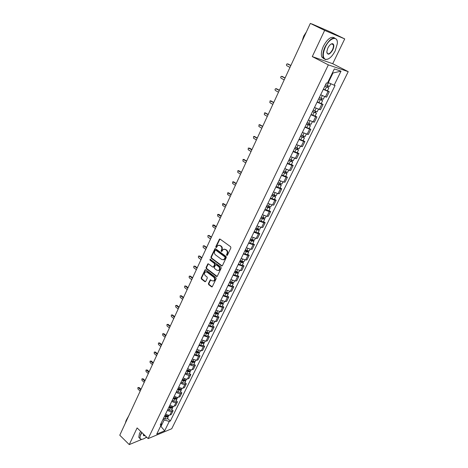 <?xml version="1.0" encoding="UTF-8"?>
<svg xmlns="http://www.w3.org/2000/svg" width="468" height="468" viewBox="0 0 468 468"><rect width="100%" height="100%" fill="white"/><g stroke="black" fill="none" stroke-linecap="round" stroke-linejoin="round"><path stroke-width="0.7" d="M226.734 255.429L227.378 255.247L230.894 247.876L230.636 246.747L220.106 239.13L219.486 239.089L215.771 246.735L215.953 247.513L216.386 247.543L217.907 245.384L219.901 245.524L220.773 246.156C221.832 247.116 222.107 248.303 221.586 249.725L221.136 250.672L221.317 251.451L221.762 251.48L223.271 249.333L225.313 249.473L226.19 250.111C227.261 251.076 227.536 252.27 227.009 253.697L226.559 254.645L226.734 255.429M208.435 283.526L208.681 284.632L211.536 286.837L212.179 286.884L216.187 278.712L215.935 277.6L205.733 269.831L205.113 269.784L201.181 277.928L201.427 279.022L204.832 281.654L205.704 281.426L207.289 278.062L207.043 276.962L205.341 275.664C204.188 274.33 204.188 273.096 205.353 271.955L207.02 272.089L213.73 277.208C214.9 278.53 214.906 279.77 213.747 280.923L212.027 280.788L210.272 279.882L208.435 283.526L208.909 283.45L209.161 284.55L212.22 286.861M312.279 56.599L332.719 63.706L344.723 38.914L324.646 30.391L312.279 56.599L328.343 64.876L148.145 438.61L137.112 427.933L129.25 444.6L119.773 435.211L310.331 23.4L314.133 25.02L311.893 24.067M324.646 30.391L310.331 23.4M221.516 265.882L222.423 265.637L226.284 257.54L226.026 256.423L215.602 248.754L214.982 248.707L210.939 257.067L211.191 258.172L221.516 265.882L222.177 265.918M221.206 268.193L217.14 276.471L216.497 276.424L206.277 268.661L206.031 267.561L207.88 263.87L208.5 263.923L212.642 267.041L213.531 266.795L214.601 264.531L214.344 263.42L210.021 260.179L210.033 259.196L220.949 267.076L221.206 268.193M344.723 38.914L330.905 32.175L311.945 23.956M332.719 63.706L348.227 71.657L171.738 428.729L148.145 438.61M129.25 444.6L141.956 439.317M145.255 437.949L146.8 437.305M320.674 94.776L325.412 96.823L328.056 91.406L323.312 89.341M328.056 91.406L329.273 91.74L327.448 90.763M325.412 96.823L326.629 97.139L329.273 91.74M321.247 103.457L323.049 104.446L321.826 104.159L317.099 102.135M314.496 107.494L320.445 109.769L323.049 104.446M315.134 115.982L316.912 116.982L315.678 116.737L310.968 114.754M308.4 120.042L314.344 122.242L316.912 116.982M309.096 128.343L310.857 129.355L309.611 129.145L304.92 127.208M302.386 132.426L308.318 134.538L310.857 129.355M303.141 140.54L304.884 141.564L303.627 141.394L298.953 139.493M296.455 144.641L302.381 146.683L304.884 141.564M297.268 152.574L298.988 153.615L297.718 153.481L293.062 151.614M290.593 156.698L296.513 158.664L298.988 153.615M291.465 164.455L293.167 165.502L291.892 165.403L287.253 163.584M284.813 168.597L289.446 170.405L290.722 170.487L293.167 165.502M285.737 176.184L287.416 177.243L286.135 177.179L281.514 175.395M279.109 180.344L283.725 182.116L285.012 182.163L287.416 177.243M280.086 187.762L281.748 188.832L280.455 188.803L275.851 187.054M273.476 191.939L278.074 193.67L279.367 193.688L281.748 188.832M274.505 199.192L276.149 200.269L274.845 200.275L270.264 198.561M267.918 203.387L272.499 205.083L273.798 205.066L276.149 200.269M268.995 210.477L270.621 211.565L269.311 211.6L264.742 209.921M262.431 214.689L266.988 216.351L268.299 216.298L270.621 211.565M263.554 221.621L265.157 222.715L263.847 222.786L259.295 221.142M257.008 225.845L261.553 227.477L262.87 227.389L265.157 222.715M258.178 232.625L259.769 233.731L258.447 233.83L253.913 232.216M251.655 236.861L256.183 238.458L257.511 238.347L259.769 233.731M252.872 243.495L254.446 244.606L253.118 244.735L248.602 243.155M246.373 247.742L250.883 249.309L252.211 249.163L254.446 244.606M247.63 254.223L249.187 255.347L247.853 255.505L243.354 253.96M241.155 258.488L245.647 260.021L246.981 259.851L249.187 255.347M242.459 264.829L243.998 265.953L242.652 266.146L238.171 264.631M236.001 269.106L240.47 270.603L241.816 270.405L243.998 265.953M237.34 275.301L238.867 276.436L237.516 276.652L233.052 275.166M230.905 279.589L235.363 281.057L236.714 280.829L238.867 276.436M232.292 285.644L233.795 286.785L232.444 287.03L227.998 285.579M225.874 289.944L230.314 291.383L231.672 291.125L233.795 286.785M227.302 295.864L228.793 297.01L227.43 297.285L223.002 295.858M220.908 300.175L225.33 301.585L226.693 301.304L228.793 297.01M222.37 305.961L223.844 307.119L222.481 307.417L218.065 306.019M215.994 310.284L220.405 311.665L221.774 311.355L223.844 307.119M217.497 315.941L218.96 317.099L217.591 317.427L213.192 316.058M211.144 320.27L215.537 321.621L216.906 321.288L218.96 317.099M212.683 325.798L214.128 326.968L212.753 327.313L208.371 325.98M206.353 330.139L210.723 331.467L212.103 331.104L214.128 326.968M207.927 335.544L209.36 336.72L207.979 337.089L203.615 335.778M201.614 339.891L205.973 341.19L207.353 340.809L209.36 336.72M203.223 345.173L204.639 346.355L203.258 346.747L198.906 345.466M196.934 349.526L201.275 350.801L202.662 350.397L204.639 346.355M198.578 354.691L199.976 355.879L198.59 356.294L194.261 355.036M192.307 359.055L196.63 360.301L198.022 359.874L199.976 355.879M193.986 364.098L195.372 365.292L193.98 365.73C192.67 366.005 191.231 365.596 189.663 364.496M187.732 368.468C189.294 369.568 190.733 369.972 192.044 369.691L193.436 369.24L195.372 365.292M189.441 373.4L190.815 374.593L189.417 375.055C188.107 375.354 186.673 374.95 185.123 373.85M183.216 377.775C184.766 378.875 186.194 379.273 187.504 378.969L188.908 378.501L190.815 374.593M184.954 382.596L186.317 383.795L184.913 384.275C183.602 384.591 182.175 384.193 180.63 383.093M178.747 386.972C180.285 388.077 181.707 388.463 183.023 388.147L184.427 387.65L186.317 383.795M180.513 391.681L181.865 392.886L180.461 393.389C179.145 393.723 177.723 393.336 176.19 392.231M174.33 396.068C175.851 397.168 177.273 397.554 178.589 397.215L179.993 396.7L181.865 392.886M176.126 400.666L177.46 401.877L176.056 402.404C174.739 402.749 173.318 402.369 171.803 401.269M169.96 405.06C171.475 406.165 172.891 406.54 174.207 406.183L175.617 405.651L177.46 401.877M171.791 409.553L173.113 410.764L171.697 411.313C170.381 411.676 168.971 411.308 167.462 410.202M165.643 413.946C167.146 415.052 168.55 415.42 169.872 415.052L171.282 414.496L173.113 410.764M327.811 82.35L328.308 82.614L332.994 72.99L332.45 72.815M160.366 426.664L161.01 426.406L164.151 419.954L169.264 421.434L164.666 430.812L156.745 434.117L161.361 424.622L160.237 425.079L326.418 82.941L327.384 83.228L334.339 68.925L341.026 71.165L334.14 85.205L328.308 82.614M169.264 421.434L170.352 420.995L335.07 85.48L334.14 85.205M328.343 64.876L348.227 71.657M160.659 426.073L164.666 430.812M164.151 419.954L163.168 419.041M167.503 418.339L170.352 420.995M161.361 424.622L161.296 422.902M341.026 71.165L332.994 72.99M227.208 255.376L227.027 254.592L227.477 253.644C228.004 252.217 227.729 251.023 226.658 250.064L226.19 250.111M224.236 249.087L226.658 250.064M218.866 245.144L221.247 246.115C222.306 247.069 222.575 248.256 222.06 249.678L221.61 250.62L221.791 251.404M219.486 239.089L219.954 239.049L216.251 246.694L216.427 247.467M215.444 248.672L211.419 257.014L211.671 258.114L221.99 265.824M225.102 257.698L224.927 256.914L215.783 250.181L215.344 250.146L214.689 251.357C214.18 252.761 214.449 253.943 215.496 254.902L221.721 259.512L223.78 259.652L225.102 257.698L225.576 257.64L225.395 256.856L224.927 256.914M215.66 250.117L216.257 250.128L225.395 256.856M223.318 259.851L224.254 259.594L225.096 258.634L224.628 258.693M225.576 257.64L225.096 258.634M208.33 263.829L206.511 267.497L206.757 268.597L217.17 276.453M213.297 267.076L214.005 266.731L215.075 264.467L214.824 263.361L210.501 260.12L210.021 260.179M210.424 259.202L210.501 260.12M216.971 270.305L218.691 270.434C219.872 269.264 219.878 268.012 218.691 266.678L216.292 264.882L215.397 265.128L214.326 267.398L214.578 268.503L216.971 270.305M218.369 270.58L219.164 270.364C220.346 269.199 220.346 267.948 219.164 266.614L218.691 266.678M216.087 264.777L216.766 264.818L219.164 266.614M210.717 279.829L208.909 283.45M213.455 281.057L214.221 280.847C215.379 279.694 215.374 278.454 214.209 277.132L213.73 277.208M206.125 271.75L207.499 272.019L214.209 277.132M205.557 269.738L201.661 277.857L201.907 278.946L205.499 281.678M324.897 86.071L328.852 87.885L327.413 90.833M324.856 86.165L328.852 87.885M323.411 89.136L327.407 90.845M327.898 85.907L327.261 87.212M290.827 65.549L287.124 63.853C286.305 64.432 286.217 65.064 286.849 65.736L289.967 67.41M325.535 84.761L329.542 86.475M288.007 63.981L290.874 65.456M328.384 86.118L327.852 87.212M318.69 98.853L322.622 100.643L321.2 103.551M318.638 98.964L322.622 100.643M317.216 101.895L321.194 103.563M321.651 98.725L321.036 99.994M285.041 78.062L281.356 76.337C280.572 76.91 280.484 77.536 281.11 78.203L284.193 79.893M319.311 97.578L323.3 99.251M282.204 76.448L285.094 77.94M322.136 98.929L321.645 99.941M312.565 111.466L316.473 113.233L315.075 116.099M312.501 111.595L316.473 113.233M311.097 114.484L315.069 116.117M315.49 111.366L314.894 112.601M279.326 90.406L275.67 88.663C274.903 89.23 274.827 89.844 275.441 90.505L278.489 92.214M313.168 110.226L317.146 111.858M276.477 88.75L279.39 90.266M315.976 111.571L315.52 112.501M325.348 47.075C322.528 53.902 322.633 58.026 325.664 59.454C328.916 59.565 332.099 56.698 335.205 50.854L337.276 43.811C338.335 35.235 329.712 37.405 325.348 47.075M328.273 58.974L325.336 59.6L323.37 57.827C322.405 55.13 322.955 51.492 325.008 46.917C329.852 38.575 333.783 36.188 336.796 39.757L337.206 41.319M327.857 48.034C329.408 45.098 330.999 43.647 332.631 43.694C334.17 44.431 334.222 46.508 332.783 49.924C329.466 55.002 327.483 55.522 326.839 51.48L327.857 48.034M326.839 52.504L327.003 53.054C328.407 54.703 330.227 53.609 332.455 49.772C333.421 47.648 333.678 45.946 333.228 44.671L332.303 43.846L331.092 44.074M302.252 40.862L303.814 36.282L306.329 32.052M302.539 39.71L303.732 36.071L306.212 32.21M324.026 58.851L321.826 57.032C320.855 54.335 321.387 50.702 323.441 46.133C327.53 38.762 331.233 36.036 334.556 37.949M332.403 43.869L332.455 44.285M141.956 432.619L140.815 434.608C139.698 437.083 139.739 438.615 140.927 439.2C142.243 439.61 144.109 438.89 146.519 437.036M141.968 439.317L140.646 439.236L139.827 438.376L140.523 434.526L141.74 432.414M125.342 423.171L126.108 420.539L127.969 417.491M126.272 420.2L128.718 415.871M139.686 438.241L138.768 437.34L139.464 433.497L140.675 431.385M145.027 435.591C143.805 436.018 143.255 435.661 143.383 434.532L143.489 434.105M143.401 434.275L143.436 435.006L144.782 435.351M306.522 123.903L309.483 124.892L310.413 125.652L309.02 128.495L305.066 126.904M306.452 124.055L310.413 125.652M309.412 123.844L308.833 125.038M273.686 102.591L270.059 100.825L269.849 102.644L272.862 104.376M307.107 122.704L311.074 124.295M270.826 100.901L273.762 102.433M309.892 124.043L309.483 124.892M300.561 136.182L303.416 137.422L302.983 137.042L303.516 137.124L304.428 137.914L303.065 140.698M300.479 136.346L304.428 137.914M299.111 139.166L303.053 140.716M303.416 136.153L302.849 137.311M268.117 114.625L264.514 112.835L264.321 114.637L267.304 116.386M301.129 135.018L305.083 136.568M265.245 112.899L268.199 114.449M303.896 136.346L303.516 137.124M294.676 148.297L297.519 149.52L297.092 149.128L297.63 149.193L298.52 150.006L297.168 152.779L293.237 151.258M294.588 148.485L298.52 150.006M297.496 148.297L296.946 149.427M262.624 126.506L259.044 124.693L258.868 126.471L261.817 128.244M295.226 147.168L299.169 148.678M259.74 124.745L262.712 126.307M297.976 148.491L297.63 149.193M288.867 160.261L291.693 161.46L291.277 161.056L291.821 161.103L292.687 161.946L291.365 164.66M288.768 160.46L292.687 161.946M287.44 163.197L291.353 164.677M291.652 160.29L291.125 161.378M257.195 138.23L253.644 136.404L253.486 138.159L256.4 139.95M289.399 159.161L293.319 160.653L294.43 158.377M254.305 136.451L257.295 138.019M292.131 160.477L291.821 161.103M283.134 172.06L285.948 173.248L285.544 172.832L286.088 172.862L286.937 173.733L285.632 176.407M283.029 172.277L286.937 173.733M281.713 174.979L285.62 176.43M285.889 172.125L285.375 173.178M251.837 149.813L248.309 147.964L248.169 149.701L251.053 151.509M283.649 170.995L287.568 172.435M249.526 148.069L251.942 149.579M286.363 172.306L286.088 172.862M277.471 183.713L280.274 184.883L279.882 184.456L280.431 184.474L281.256 185.363L279.969 188.001M277.36 183.942L281.256 185.363M276.067 186.615L279.958 188.025M280.197 183.801L279.7 184.825M246.542 161.249L243.044 159.383L242.915 161.097L245.77 162.922M277.974 182.678L281.882 184.082M243.664 159.412L246.659 160.998M280.671 183.982L280.431 184.474M271.885 195.214L274.675 196.367L274.289 195.928L274.845 195.934L275.646 196.847L274.377 199.45M271.768 195.46L275.646 196.847M270.486 198.099L274.365 199.479M274.576 195.337L274.096 196.326M241.318 172.546L237.849 170.656L237.732 172.353L240.552 174.195M272.376 194.214L276.266 195.577M238.452 170.68L241.441 172.277M275.049 195.513L274.845 195.934M266.374 206.569L269.147 207.71L268.767 207.26L269.328 207.248L270.112 208.184L268.86 210.752M266.245 206.833L270.112 208.184M264.982 209.436L268.843 210.781M269.03 206.721L268.562 207.681M236.159 183.696L232.713 181.795L232.608 183.474L235.404 185.328M266.842 205.598L270.726 206.932M233.31 181.812L236.287 183.415M269.498 206.891L269.328 207.248M260.928 217.784L263.689 218.907L263.32 218.445L263.876 218.421L264.648 219.381L263.408 221.914M260.793 218.059L264.648 219.381M259.541 220.627L263.396 221.943M263.554 217.959L263.104 218.889M231.057 194.717L227.641 192.798L227.547 194.454L230.314 196.332M261.384 216.842L265.251 218.141M228.22 192.804L231.198 194.419M264.022 218.129L263.876 218.421M255.546 228.858L258.295 229.964L257.938 229.49L258.5 229.455L259.249 230.437L258.026 232.935M255.405 229.144L259.249 230.437M254.171 231.683L258.014 232.965M258.149 229.057L257.71 229.958M226.021 205.598L222.628 203.662L222.552 205.306L225.284 207.195M255.99 227.945L257.476 228.741L259.851 229.209M223.189 203.656L226.167 205.288M250.234 239.791L252.972 240.88L252.621 240.4L253.188 240.347L253.919 241.353L252.714 243.822M250.087 240.09L251.562 240.891L253.919 241.353M248.871 242.599L250.345 243.395L252.697 243.851M252.808 240.014L252.381 240.885M221.048 216.351L217.679 214.397L217.614 216.023L220.317 217.924M250.667 238.908L252.141 239.704L254.51 240.137M218.217 214.379L218.925 214.432L221.2 216.023M244.992 250.591L247.712 251.661L247.373 251.17L247.941 251.111L248.654 252.135L247.467 254.569M244.84 250.906L246.303 251.702L248.654 252.135M243.635 253.381L245.097 254.177L247.449 254.604M247.531 250.842L247.122 251.685M216.128 226.974L212.794 225.003L212.735 226.611L215.409 228.53M245.407 249.731L246.87 250.532L249.239 250.93M213.303 224.979L214.04 225.026L216.286 226.635M239.809 261.255L242.518 262.314L242.184 261.811L242.757 261.735L243.454 262.782L242.284 265.186M239.651 261.583L241.102 262.378L243.454 262.782M238.464 264.028L239.914 264.824L242.266 265.221M242.325 261.53L241.927 262.343M211.273 237.469L208.623 235.539L207.962 235.486L207.915 237.077L210.565 239.008M240.213 260.424L241.663 261.22L244.033 261.594M208.453 235.451L209.214 235.498L211.437 237.118M234.696 271.791L237.393 272.832L237.065 272.323L237.627 272.241M234.526 272.13L235.971 272.926L238.317 273.3L237.65 272.247M233.356 274.546L234.796 275.342L237.159 275.675M237.177 272.089L236.796 272.873M206.476 247.841L203.849 245.899L203.188 245.84L203.147 247.414L205.774 249.362M235.082 270.99L236.527 271.779L238.891 272.124M203.656 245.799L204.446 245.846L206.645 247.473M229.642 282.198L231.198 283.058L232.321 283.228L232.005 282.707L232.432 282.637M229.466 282.549L230.899 283.345L233.245 283.69L232.707 282.707M228.308 284.936L229.735 285.732L232.099 286.036M232.099 282.52L231.724 283.28M201.731 258.09L199.134 256.136L198.473 256.072L198.444 257.634L201.035 259.594M230.016 281.42L231.449 282.216L233.813 282.526M198.918 256.025L199.731 256.066L201.907 257.71M224.646 292.477L226.19 293.337L227.319 293.494L227.009 292.968L227.319 292.904M224.47 292.839L225.886 293.635L228.232 293.957L227.793 293.026M223.324 295.197L224.739 295.992L227.103 296.267M227.079 292.822L226.717 293.553M197.046 268.217L194.472 266.251L193.81 266.187L193.787 267.731L196.361 269.703M225.009 291.728L226.43 292.518L228.793 292.804M194.238 266.134L195.074 266.169L197.227 267.825M219.714 302.632L221.247 303.498L222.37 303.638L222.277 303.059M219.527 303.012L220.937 303.802L223.283 304.095L222.92 303.211M218.398 305.341L219.802 306.13L222.165 306.382M222.119 303.001L221.774 303.709M192.412 278.232L189.868 276.249L189.207 276.184L189.189 277.711L191.734 279.694M220.065 301.907L221.475 302.702L223.839 302.96M189.616 276.12L190.47 276.161L192.605 277.822M214.835 312.671L216.362 313.531L217.485 313.659L217.298 313.086M214.648 313.057L216.046 313.847L218.386 314.116L218.094 313.273M213.531 315.356L214.929 316.152L217.287 316.374M217.216 313.057L216.883 313.741M187.838 288.124L185.316 286.129L184.655 286.059L184.649 287.574L187.165 289.569M215.181 311.969L216.579 312.759L218.936 312.993M185.041 286.001L185.919 286.03L188.031 287.703M210.021 322.587L211.53 323.446L212.653 323.563L212.396 323.002L212.051 323.657M209.828 322.984L211.214 323.774L213.554 324.02L213.314 323.207M208.722 325.26L210.109 326.05L212.466 326.249M183.31 297.9L180.812 295.899L180.151 295.829L180.157 297.326L182.649 299.333M210.348 321.908L211.741 322.698L214.098 322.902M180.525 295.758L181.42 295.788L183.509 297.467M205.259 332.385L206.762 333.245L207.886 333.351L207.663 332.842M205.06 332.795L206.441 333.585L208.775 333.801L208.582 333.023M203.972 335.041L205.347 335.831L207.704 336.001M178.834 307.57L176.366 305.551L175.705 305.481L175.711 306.967L178.179 308.985M205.581 331.73L206.961 332.52L209.313 332.701M176.062 305.411L176.974 305.434L179.045 307.125M200.556 342.067L202.047 342.927L203.165 343.021L203.024 342.576M200.351 342.488L201.72 343.278L204.054 343.471L203.896 342.716M199.274 344.711L200.643 345.495L202.995 345.647M174.412 317.128L171.967 315.099L171.311 315.022L171.323 316.497L173.768 318.527M200.866 341.441L202.234 342.225L204.586 342.383M171.645 314.952L172.575 314.97L174.628 316.666M195.911 351.638L197.391 352.498L198.508 352.579L198.414 352.188M195.7 352.071L197.057 352.854L199.391 353.03L199.263 352.299M194.635 354.264L195.993 355.054L198.344 355.177M170.042 326.576L167.62 324.535L166.959 324.459L166.982 325.921L169.398 327.957M196.203 351.029L197.566 351.819L199.918 351.948M167.287 324.388L168.228 324.4L170.258 326.102M191.313 361.103L192.781 361.957L193.898 362.027L193.851 361.676M191.102 361.542L192.447 362.326L194.776 362.478L194.682 361.764M190.043 363.712L191.394 364.496L193.74 364.595M165.719 335.919L163.32 333.871L162.665 333.789L162.689 335.234L165.087 337.282M191.599 360.512L192.951 361.302L195.296 361.407M162.969 333.713L163.929 333.719L165.941 335.433M186.773 370.451L188.23 371.305L189.347 371.364L189.324 371.06M186.551 370.902L187.89 371.686L190.219 371.814L190.148 371.118M185.509 373.049L186.849 373.833L189.195 373.909M161.442 345.156L159.067 343.097L158.412 343.015L158.447 344.448L160.816 346.507M187.048 369.89L188.388 370.674L190.733 370.755M158.71 342.939L159.682 342.939L161.671 344.664M182.28 379.694L183.731 380.548L184.842 380.326M182.058 380.156L183.392 380.94L185.708 381.046L185.661 380.367M181.028 382.274L182.356 383.058L184.702 383.111M157.219 354.288L154.867 352.223L154.212 352.135L154.247 353.556L156.599 355.627M182.543 379.15L183.877 379.934L186.223 379.998M154.493 352.059L155.475 352.053L157.453 353.785M177.84 388.832L179.279 389.686L180.408 389.487M177.618 389.3L178.94 390.084L181.256 390.172L181.227 389.511M176.594 391.4L177.916 392.178L180.256 392.213M153.036 363.32L150.708 361.243L150.058 361.156L150.099 362.565L152.428 364.642M178.097 388.311L179.419 389.089L181.759 389.13M150.327 361.08L151.322 361.068L153.276 362.805M173.452 397.87L174.886 398.718L176.021 398.543M173.224 398.344L174.535 399.128L176.851 399.192L176.84 398.549M172.218 400.421L173.529 401.199L175.863 401.211M148.906 372.253L146.595 370.17L145.946 370.077L145.993 371.475L148.297 373.563M173.698 397.367L175.014 398.145L177.354 398.163M146.203 370.001L147.209 369.983L149.146 371.732M169.118 406.803L170.533 407.651L171.68 407.493M168.878 407.289L170.182 408.067L172.493 408.108L172.499 407.482M167.883 409.336L169.188 410.114L171.522 410.103M144.817 381.087L142.529 378.992L141.886 378.899L141.933 380.285L144.22 382.379M169.352 406.318L170.656 407.096L172.99 407.096M142.126 378.823L143.144 378.805L145.062 380.554M164.824 415.637L166.234 416.479L167.38 416.339M164.584 416.128L165.883 416.906L168.188 416.93L168.205 416.315M163.601 418.152L164.894 418.93L167.228 418.901M140.774 389.826L138.505 387.726L137.867 387.627L137.92 389.002L140.184 391.108M165.052 415.169L166.345 415.947L168.679 415.923M138.095 387.551L139.125 387.527L141.026 389.282M174.207 406.183L176.056 402.404M178.589 397.215L180.461 393.389M183.023 388.147L184.913 384.275M187.504 378.969L189.417 375.055M192.044 369.691L193.98 365.73M196.63 360.301L198.59 356.294M201.275 350.801L203.258 346.747M205.973 341.19L207.979 337.089M210.723 331.467L212.753 327.313M215.537 321.621L217.591 317.427M220.405 311.665L222.481 307.417M225.33 301.585L227.43 297.285M230.314 291.383L232.444 287.03M235.363 281.057L237.516 276.652M240.47 270.603L242.652 266.146M245.647 260.021L247.853 255.505M250.883 249.309L253.118 244.735M256.183 238.458L258.447 233.83M261.553 227.477L263.847 222.786M266.988 216.351L269.311 211.6M272.499 205.083L274.845 200.275M278.074 193.67L280.455 188.803M283.725 182.116L286.135 177.179M289.446 170.405L291.892 165.403M295.244 158.541L297.718 153.481M301.117 146.525L303.627 141.394M307.072 134.345L309.611 129.145M313.104 122.008L315.678 116.737M319.217 109.5L321.826 104.159M169.872 415.052L171.697 411.313M227.477 253.644L227.009 253.697M225.781 249.421L225.313 249.473M221.61 250.62L221.136 250.672M222.06 249.678L221.586 249.725M221.247 246.115L220.773 246.156M220.375 245.478L219.901 245.524M216.251 246.694L215.771 246.735M219.679 239.364L219.205 239.405M227.027 254.592L226.559 254.645M211.671 258.114L211.191 258.172M211.419 257.014L210.939 257.067M215.181 248.97L214.707 249.017M216.257 250.128L215.783 250.181M216.971 276.354L216.497 276.424M206.757 268.597L206.277 268.661M206.511 267.497L206.031 267.561M208.096 264.11L207.616 264.168M214.005 266.731L213.531 266.795M215.075 264.467L214.601 264.531M214.824 263.361L214.344 263.42M216.766 264.818L216.292 264.882M210.501 280.086L210.027 280.162M207.499 272.019L207.02 272.089M205.312 281.578L204.832 281.654M201.907 278.946L201.427 279.022M201.661 277.857L201.181 277.928M205.335 270.007L204.855 270.077M212.016 286.755L211.536 286.837M209.161 284.55L208.681 284.632M326.488 86.972L325.044 89.938M328.554 82.725L327.173 85.562M288.253 64.057L287.703 63.888M320.258 99.772L318.831 102.697M322.294 95.583L320.931 98.385M282.508 76.53L281.952 76.372M314.11 112.396L312.706 115.286M316.105 108.301L314.777 111.027M276.834 88.838L276.272 88.698M308.049 124.857L306.657 127.711M309.997 120.849L308.704 123.505M271.229 100.989L270.668 100.866M302.059 137.153L300.69 139.967M303.972 133.234L302.708 135.819M265.701 112.981L265.134 112.876M296.156 149.286L294.805 152.065M298.022 145.449L296.794 147.97M260.237 124.827L259.67 124.734M290.324 161.261L288.99 163.999M292.155 157.505L290.956 159.962M254.849 136.521L254.276 136.445M284.573 173.078L283.257 175.787M286.357 169.41L285.199 171.797M278.893 184.743L277.594 187.416M280.642 181.151L279.507 183.479M244.267 159.471L243.688 159.424M273.289 196.262L272.002 198.9M274.997 192.746L273.897 195.016M239.072 170.738L238.493 170.703M267.754 207.634L266.485 210.237M269.428 204.194L268.351 206.4M233.941 181.859L233.362 181.841M262.291 218.86L261.039 221.428M263.923 215.496L262.881 217.643M228.875 192.851L228.29 192.845M256.891 229.946L255.657 232.479M258.494 226.652L257.476 228.741M223.874 203.709L223.283 203.715M251.562 240.891L250.345 243.395M253.129 237.668L252.141 239.704M218.925 214.432L218.34 214.449M246.303 251.702L245.097 254.177M247.835 248.549L246.87 250.532M214.04 225.026L213.449 225.061M241.102 262.378L239.914 264.824M242.605 259.295L241.663 261.22M209.214 235.498L208.623 235.539M235.971 272.926L234.796 275.342M237.434 269.907L236.527 271.779M204.446 245.846L203.849 245.899M230.899 283.345L229.735 285.732M232.333 280.39L231.449 282.216M199.731 256.066L199.134 256.136M225.886 293.635L224.739 295.992M227.29 290.751L226.43 292.518M195.074 266.169L194.472 266.251M220.937 303.802L219.802 306.13M222.312 300.977L221.475 302.702M190.47 276.161L189.868 276.249M216.046 313.847L214.929 316.152M217.392 311.085L216.579 312.759M185.919 286.03L185.316 286.129M211.214 323.774L210.109 326.05M212.53 321.071L211.741 322.698M181.42 295.788L180.812 295.899M207.587 332.818L207.277 333.45M206.441 333.585L205.347 335.831M207.728 330.94L206.961 332.52M176.974 305.434L176.366 305.551M202.86 342.517L202.562 343.132M201.72 343.278L200.643 345.495M202.977 340.692L202.234 342.225M172.575 314.97L171.967 315.099M198.186 352.111L197.9 352.696M197.057 352.854L195.993 355.054M198.292 350.327L197.566 351.819M168.228 324.4L167.62 324.535M193.571 361.589L193.296 362.156M192.447 362.326L191.394 364.496M193.653 359.851L192.951 361.302M163.929 333.719L163.32 333.871M189.002 370.96L188.739 371.504M187.89 371.686L186.849 373.833M189.072 369.27L188.388 370.674M159.682 342.939L159.067 343.097M184.491 380.221L184.234 380.741M183.392 380.94L182.356 383.058M184.538 378.571L183.877 379.934M155.475 352.053L154.867 352.223M180.028 389.376L179.782 389.879M178.94 390.084L177.916 392.178M180.063 387.773L179.419 389.089M151.322 361.068L150.708 361.243M175.617 398.432L175.383 398.911M174.535 399.128L173.529 401.199M175.635 396.864L175.014 398.145M147.209 369.983L146.595 370.17M171.259 407.376L171.031 407.839M170.182 408.067L169.188 410.114M171.259 405.855L170.656 407.096M143.144 378.805L142.529 378.992M166.947 416.227L166.731 416.666M165.883 416.906L164.894 418.93M166.936 414.742L166.345 415.947M139.125 387.527L138.505 387.726M215.432 248.666L214.982 248.707M224.254 259.594L223.78 259.652M208.295 263.817L207.88 263.87M213.747 267.029L213.273 267.088M210.331 259.161L210.033 259.196M219.164 270.364L218.691 270.434M210.676 279.817L210.272 279.882M214.221 280.847L213.747 280.923M205.516 269.726L205.113 269.784M330.87 83.754L329.536 86.486M324.611 96.566L323.294 99.263M318.415 109.26L317.14 111.87M325.664 59.454L325.336 59.6M332.303 43.846L332.631 43.694M333.228 44.671L331.555 43.84M321.826 57.032L323.37 57.827M138.768 437.34L139.827 438.376M312.296 121.785L311.068 124.307M306.265 134.146L305.072 136.586M300.31 146.344L299.157 148.695M288.633 170.258L287.557 172.452M282.906 181.982L281.871 184.105M277.255 193.559L276.255 195.601M271.674 204.984L270.715 206.955M266.169 216.269L265.239 218.17M260.729 227.407L259.834 229.238M255.358 238.405L254.498 240.166M250.052 249.268L249.228 250.965M244.817 259.997L244.021 261.63M238.317 273.3L237.141 275.71M239.639 270.592L238.873 272.16M233.245 283.69L232.081 286.071M234.532 281.057L233.795 282.567M228.232 293.957L227.085 296.308M229.484 291.4L228.776 292.845M223.283 304.095L222.148 306.423M224.494 301.614L223.821 303.001M218.386 314.116L217.269 316.415M219.568 311.706L218.919 313.034M213.554 324.02L212.449 326.29M214.701 321.674L214.081 322.943M208.775 333.801L207.681 336.047M209.886 331.531L209.295 332.742M204.054 343.471L202.972 345.688M205.136 341.266L204.569 342.424M199.391 353.03L198.321 355.218M200.433 350.889L199.894 351.995M194.776 362.478L193.723 364.642M195.794 360.401L195.279 361.454M190.219 371.814L189.171 373.955M191.201 369.796L190.71 370.802M185.708 381.046L184.679 383.157M186.668 379.092L186.2 380.045M181.256 390.172L180.233 392.26M182.181 388.276L181.736 389.177M176.851 399.192L175.839 401.257M177.746 397.355L177.325 398.209M172.493 408.108L171.499 410.155M173.365 406.335L172.967 407.142M168.188 416.93L167.199 418.954M169.03 415.21L168.655 415.976"/></g></svg>
